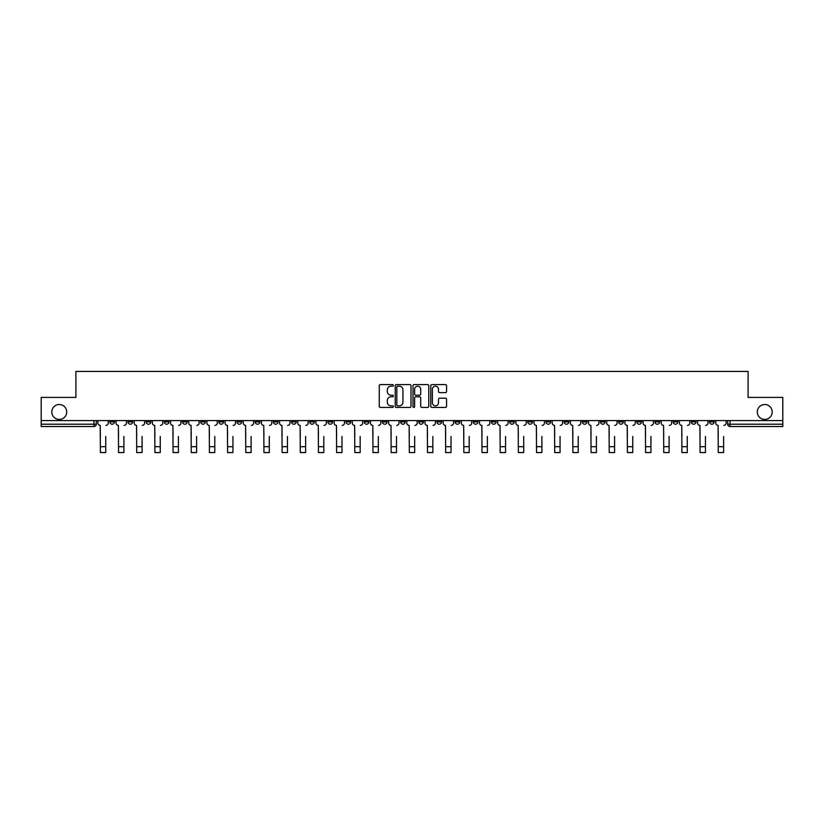 <?xml version="1.0" encoding="UTF-8"?>
<svg xmlns="http://www.w3.org/2000/svg" width="824" height="824" viewBox="0 0 824 824"><rect width="100%" height="100%" fill="white"/><g stroke="black" fill="none" stroke-linecap="round" stroke-linejoin="round"><path stroke-width="1.24" d="M393.357 385.375A0.803 0.803 0 0 0 392.564 384.581L380.41 384.581A1.143 1.143 0 0 0 379.267 385.725L379.267 406.304A1.143 1.143 0 0 0 380.41 407.447L392.564 407.447A0.803 0.803 0 0 0 393.357 406.644A0.803 0.803 0 0 0 392.564 405.841L390.988 405.841A3.656 3.656 0 0 1 387.332 402.184L387.332 400.474A3.656 3.656 0 0 1 390.988 396.808L392.564 396.808A0.803 0.803 0 0 0 393.357 396.014A0.803 0.803 0 0 0 392.564 395.211L390.988 395.211A3.656 3.656 0 0 1 387.332 391.554L387.332 389.834A3.656 3.656 0 0 1 390.988 386.178L392.564 386.178A0.803 0.803 0 0 0 393.357 385.375M757.287 411.969A7.457 7.457 0 0 0 764.744 419.426A7.457 7.457 0 0 0 772.201 411.969A7.457 7.457 0 0 0 764.744 404.512A7.457 7.457 0 0 0 757.287 411.969M51.799 411.969A7.457 7.457 0 0 0 59.256 419.426A7.457 7.457 0 0 0 66.713 411.969A7.457 7.457 0 0 0 59.256 404.512A7.457 7.457 0 0 0 51.799 411.969M709.526 420.59L709.526 421.878L714.181 421.878A2.328 2.328 0 0 1 711.854 424.206A2.328 2.328 0 0 1 709.526 421.878L709.526 420.59M600.49 420.59L600.49 421.878L605.146 421.878A2.328 2.328 0 0 1 602.818 424.206A2.328 2.328 0 0 1 600.49 421.878L600.49 420.59M582.311 420.59L582.311 421.878L586.976 421.878A2.328 2.328 0 0 1 584.649 424.206A2.328 2.328 0 0 1 582.311 421.878L582.311 420.59M473.275 420.59L473.275 421.878L477.941 421.878A2.328 2.328 0 0 1 475.603 424.206A2.328 2.328 0 0 1 473.275 421.878L473.275 420.59M455.106 420.59L455.106 421.878L459.761 421.878A2.328 2.328 0 0 1 457.433 424.206A2.328 2.328 0 0 1 455.106 421.878L455.106 420.59M436.926 420.59L436.926 421.878L441.592 421.878A2.328 2.328 0 0 1 439.264 424.206A2.328 2.328 0 0 1 436.926 421.878L436.926 420.59M400.588 420.59L400.588 421.878L405.243 421.878A2.328 2.328 0 0 1 402.915 424.206A2.328 2.328 0 0 1 400.588 421.878L400.588 420.59M364.239 421.878L364.239 420.59L364.239 421.878A2.328 2.328 0 0 0 366.567 424.206A2.328 2.328 0 0 1 364.239 421.878L368.894 421.878A2.328 2.328 0 0 1 366.567 424.206A2.328 2.328 0 0 0 368.894 421.878L368.894 420.59L368.894 421.878M346.059 421.878L346.059 420.59L346.059 421.878A2.328 2.328 0 0 0 348.398 424.206A2.328 2.328 0 0 1 346.059 421.878L350.725 421.878A2.328 2.328 0 0 1 348.398 424.206M327.89 421.878L327.89 420.59L327.89 421.878A2.328 2.328 0 0 0 330.218 424.206A2.328 2.328 0 0 1 327.89 421.878L332.556 421.878A2.328 2.328 0 0 1 330.218 424.206A2.328 2.328 0 0 0 332.556 421.878L332.556 420.59L332.556 421.878M309.721 420.59L309.721 421.878L314.377 421.878A2.328 2.328 0 0 1 312.049 424.206A2.328 2.328 0 0 1 309.721 421.878L309.721 420.59M291.542 420.59L291.542 421.878L296.207 421.878A2.328 2.328 0 0 1 293.88 424.206A2.328 2.328 0 0 1 291.542 421.878L291.542 420.59M273.372 420.59L273.372 421.878L278.028 421.878A2.328 2.328 0 0 1 275.7 424.206A2.328 2.328 0 0 1 273.372 421.878L273.372 420.59M255.203 421.878L255.203 420.59L255.203 421.878A2.328 2.328 0 0 0 257.531 424.206A2.328 2.328 0 0 1 255.203 421.878L259.859 421.878A2.328 2.328 0 0 1 257.531 424.206M218.854 421.878L218.854 420.59L218.854 421.878A2.328 2.328 0 0 0 221.182 424.206A2.328 2.328 0 0 1 218.854 421.878L223.51 421.878A2.328 2.328 0 0 1 221.182 424.206A2.328 2.328 0 0 0 223.51 421.878L223.51 420.59L223.51 421.878M200.685 421.878L200.685 420.59L200.685 421.878A2.328 2.328 0 0 0 203.013 424.206A2.328 2.328 0 0 1 200.685 421.878L205.341 421.878A2.328 2.328 0 0 1 203.013 424.206A2.328 2.328 0 0 0 205.341 421.878L205.341 420.59L205.341 421.878M182.506 421.878L182.506 420.59L182.506 421.878A2.328 2.328 0 0 0 184.833 424.206A2.328 2.328 0 0 1 182.506 421.878L187.172 421.878A2.328 2.328 0 0 1 184.833 424.206A2.328 2.328 0 0 0 187.172 421.878L187.172 420.59L187.172 421.878M164.337 421.878L164.337 420.59L164.337 421.878A2.328 2.328 0 0 0 166.664 424.206A2.328 2.328 0 0 1 164.337 421.878L168.992 421.878A2.328 2.328 0 0 1 166.664 424.206M146.157 421.878L146.157 420.59L146.157 421.878A2.328 2.328 0 0 0 148.495 424.206A2.328 2.328 0 0 1 146.157 421.878L150.823 421.878A2.328 2.328 0 0 1 148.495 424.206A2.328 2.328 0 0 0 150.823 421.878L150.823 420.59L150.823 421.878M127.988 421.878L127.988 420.59L127.988 421.878A2.328 2.328 0 0 0 130.316 424.206A2.328 2.328 0 0 1 127.988 421.878L132.643 421.878A2.328 2.328 0 0 1 130.316 424.206A2.328 2.328 0 0 0 132.643 421.878L132.643 420.59L132.643 421.878M445.413 392.636A1.143 1.143 0 0 0 446.557 391.493L446.557 385.725A1.143 1.143 0 0 0 445.413 384.581L431.92 384.581A1.143 1.143 0 0 0 430.777 385.725L430.777 406.304A1.143 1.143 0 0 0 431.92 407.447L445.413 407.447A1.143 1.143 0 0 0 446.557 406.304L446.557 399.331A1.143 1.143 0 0 0 445.413 398.188L439.645 398.188A1.143 1.143 0 0 0 438.502 399.331L438.502 402.781A3.059 3.059 0 0 1 435.443 405.841A3.059 3.059 0 0 1 432.384 402.781L432.384 389.237A3.059 3.059 0 0 1 435.443 386.178A3.059 3.059 0 0 1 438.502 389.237L438.502 391.493A1.143 1.143 0 0 0 439.645 392.636L445.413 392.636M41.2 420.59L41.2 397.405L75.911 397.405L75.911 371.428L748.089 371.428L748.089 397.405L782.8 397.405L782.8 420.59L41.2 420.59L41.2 424.206L96.305 424.206L96.305 420.59L96.305 424.206A2.328 2.328 0 0 1 93.967 426.533L41.2 426.533L41.2 424.206M411.001 385.725A1.143 1.143 0 0 0 409.858 384.581L396.365 384.581A1.143 1.143 0 0 0 395.221 385.725L395.221 406.304A1.143 1.143 0 0 0 396.365 407.447L409.858 407.447A1.143 1.143 0 0 0 411.001 406.304L411.001 385.725M414.142 384.581L427.635 384.581A1.143 1.143 0 0 1 428.779 385.725L428.779 406.304A1.143 1.143 0 0 1 427.635 407.447L421.867 407.447A1.143 1.143 0 0 1 420.714 406.304L420.714 397.951A1.143 1.143 0 0 0 419.571 396.808L415.749 396.808A1.143 1.143 0 0 0 414.606 397.951L414.606 406.644A0.803 0.803 0 0 1 413.803 407.447A0.803 0.803 0 0 1 412.999 406.644L412.999 385.725A1.143 1.143 0 0 1 414.142 384.581M727.695 420.59L727.695 424.206L782.8 424.206L782.8 426.533L730.033 426.533A2.328 2.328 0 0 1 727.695 424.206A2.328 2.328 0 0 0 730.033 426.533L730.033 420.59M782.8 420.59L782.8 424.206M714.181 420.59L714.181 421.878A2.328 2.328 0 0 1 711.854 424.206M696.012 420.59L696.012 421.878A2.328 2.328 0 0 1 693.684 424.206A2.328 2.328 0 0 1 691.357 421.878L696.012 421.878M691.357 420.59L691.357 421.878M677.843 420.59L677.843 421.878A2.328 2.328 0 0 1 675.505 424.206A2.328 2.328 0 0 1 673.177 421.878L677.843 421.878M673.177 420.59L673.177 421.878M659.664 420.59L659.664 421.878A2.328 2.328 0 0 1 657.336 424.206A2.328 2.328 0 0 1 655.008 421.878A2.328 2.328 0 0 0 657.336 424.206M655.008 420.59L655.008 421.878L659.664 421.878M641.494 420.59L641.494 421.878A2.328 2.328 0 0 1 639.166 424.206A2.328 2.328 0 0 1 636.828 421.878L641.494 421.878M636.828 420.59L636.828 421.878M623.315 420.59L623.315 421.878A2.328 2.328 0 0 1 620.987 424.206A2.328 2.328 0 0 1 618.659 421.878L623.315 421.878M618.659 420.59L618.659 421.878M605.146 420.59L605.146 421.878M586.976 420.59L586.976 421.878L586.976 420.59M568.797 420.59L568.797 421.878A2.328 2.328 0 0 1 566.469 424.206A2.328 2.328 0 0 1 564.141 421.878L568.797 421.878M564.141 420.59L564.141 421.878M550.628 420.59L550.628 421.878A2.328 2.328 0 0 1 548.3 424.206A2.328 2.328 0 0 1 545.972 421.878L550.628 421.878M545.972 420.59L545.972 421.878M532.459 420.59L532.459 421.878A2.328 2.328 0 0 1 530.12 424.206A2.328 2.328 0 0 1 527.793 421.878L532.459 421.878M527.793 420.59L527.793 421.878M514.279 420.59L514.279 421.878A2.328 2.328 0 0 1 511.951 424.206A2.328 2.328 0 0 1 509.623 421.878L514.279 421.878M509.623 420.59L509.623 421.878M496.11 420.59L496.11 421.878A2.328 2.328 0 0 1 493.782 424.206A2.328 2.328 0 0 1 491.444 421.878L496.11 421.878M491.444 420.59L491.444 421.878M477.941 420.59L477.941 421.878A2.328 2.328 0 0 1 475.603 424.206M459.761 420.59L459.761 421.878M441.592 421.878L441.592 420.59L441.592 421.878A2.328 2.328 0 0 1 439.264 424.206M423.412 420.59L423.412 421.878A2.328 2.328 0 0 1 421.085 424.206A2.328 2.328 0 0 1 418.757 421.878A2.328 2.328 0 0 0 421.085 424.206A2.328 2.328 0 0 0 423.412 421.878L418.757 421.878L418.757 420.59M405.243 421.878L405.243 420.59L405.243 421.878A2.328 2.328 0 0 1 402.915 424.206M387.074 420.59L387.074 421.878A2.328 2.328 0 0 1 384.736 424.206A2.328 2.328 0 0 1 382.408 421.878A2.328 2.328 0 0 0 384.736 424.206M382.408 420.59L382.408 421.878L387.074 421.878M350.725 420.59L350.725 421.878L350.725 420.59M314.377 421.878L314.377 420.59L314.377 421.878A2.328 2.328 0 0 1 312.049 424.206M296.207 421.878L296.207 420.59L296.207 421.878A2.328 2.328 0 0 1 293.88 424.206M278.028 421.878L278.028 420.59L278.028 421.878A2.328 2.328 0 0 1 275.7 424.206M259.859 420.59L259.859 421.878L259.859 420.59M241.69 421.878L241.69 420.59L241.69 421.878A2.328 2.328 0 0 1 239.351 424.206A2.328 2.328 0 0 1 237.024 421.878L241.69 421.878A2.328 2.328 0 0 1 239.351 424.206M237.024 420.59L237.024 421.878M168.992 420.59L168.992 421.878L168.992 420.59M114.474 420.59L114.474 421.878A2.328 2.328 0 0 1 112.146 424.206A2.328 2.328 0 0 1 109.819 421.878A2.328 2.328 0 0 0 112.146 424.206A2.328 2.328 0 0 0 114.474 421.878L114.474 420.59M109.819 420.59L109.819 421.878L114.474 421.878M93.967 420.59L93.967 426.533A2.328 2.328 0 0 0 96.305 424.206M397.621 386.178A0.803 0.803 0 0 0 396.818 386.981L396.818 405.048A0.803 0.803 0 0 0 397.621 405.841L399.279 405.841A3.656 3.656 0 0 0 402.936 402.184L402.936 389.834A3.656 3.656 0 0 0 399.279 386.178L397.621 386.178M420.714 389.288A3.059 3.059 0 0 0 417.665 386.24A3.059 3.059 0 0 0 414.606 389.288L414.606 394.068A1.143 1.143 0 0 0 415.749 395.211L419.571 395.211A1.143 1.143 0 0 0 420.714 394.068L420.714 389.288M97.871 423.042L97.871 420.59L97.871 423.042A2.328 2.328 0 0 0 100.209 425.369L100.384 436.432M100.209 425.369L100.384 452.572L105.74 452.572L105.74 436.432M108.243 423.042L108.243 420.59L108.243 423.042A2.328 2.328 0 0 1 105.915 425.369M105.74 452.572L100.384 452.572M116.05 423.042L116.05 420.59L116.05 423.042A2.328 2.328 0 0 0 118.378 425.369L118.553 436.432M118.378 425.369L118.553 452.572L123.909 452.572L123.909 436.432M126.412 423.042L126.412 420.59L126.412 423.042A2.328 2.328 0 0 1 124.084 425.369M134.219 423.042L134.219 420.59L134.219 423.042A2.328 2.328 0 0 0 136.547 425.369L136.722 436.432M136.547 425.369L136.722 452.572L142.088 452.572L142.088 436.432M144.591 423.042L144.591 420.59L144.591 423.042A2.328 2.328 0 0 1 142.253 425.369M123.909 452.572L118.553 452.572M142.088 452.572L136.722 452.572M152.388 423.042L152.388 420.59L152.388 423.042A2.328 2.328 0 0 0 154.727 425.369L154.902 436.432M154.727 425.369L154.902 452.572L160.258 452.572L160.258 436.432M162.761 423.042L162.761 420.59L162.761 423.042A2.328 2.328 0 0 1 160.433 425.369M170.568 423.042L170.568 420.59L170.568 423.042A2.328 2.328 0 0 0 172.896 425.369L173.071 436.432M172.896 425.369L173.071 452.572L178.427 452.572L178.427 436.432M180.93 423.042L180.93 420.59L180.93 423.042A2.328 2.328 0 0 1 178.602 425.369M188.737 423.042L188.737 420.59L188.737 423.042A2.328 2.328 0 0 0 191.065 425.369L191.24 436.432M191.065 425.369L191.24 452.572L196.606 452.572L196.606 436.432M199.109 423.042L199.109 420.59L199.109 423.042A2.328 2.328 0 0 1 196.782 425.369M160.258 452.572L154.902 452.572M178.427 452.572L173.071 452.572M196.606 452.572L191.24 452.572M206.917 423.042L206.917 420.59L206.917 423.042A2.328 2.328 0 0 0 209.245 425.369L209.42 436.432M209.245 425.369L209.42 452.572L214.776 452.572L214.776 436.432M217.278 423.042L217.278 420.59L217.278 423.042A2.328 2.328 0 0 1 214.951 425.369M214.776 452.572L209.42 452.572M225.086 423.042L225.086 420.59L225.086 423.042A2.328 2.328 0 0 0 227.414 425.369L227.589 436.432M227.414 425.369L227.589 452.572L232.945 452.572L232.945 436.432M235.458 423.042L235.458 420.59L235.458 423.042A2.328 2.328 0 0 1 233.12 425.369M232.945 452.572L227.589 452.572M243.255 423.042L243.255 420.59L243.255 423.042A2.328 2.328 0 0 0 245.593 425.369L245.768 436.432M245.593 425.369L245.768 452.572L251.124 452.572L251.124 436.432M253.627 423.042L253.627 420.59L253.627 423.042A2.328 2.328 0 0 1 251.299 425.369M251.124 452.572L245.768 452.572M261.435 423.042L261.435 420.59L261.435 423.042A2.328 2.328 0 0 0 263.762 425.369L263.938 436.432M263.762 425.369L263.938 452.572L269.293 452.572L269.293 436.432M271.796 423.042L271.796 420.59L271.796 423.042A2.328 2.328 0 0 1 269.469 425.369M269.293 452.572L263.938 452.572M279.604 423.042L279.604 420.59L279.604 423.042A2.328 2.328 0 0 0 281.932 425.369L282.107 436.432M281.932 425.369L282.107 452.572L287.473 452.572L287.473 436.432M289.976 423.042L289.976 420.59L289.976 423.042A2.328 2.328 0 0 1 287.638 425.369M287.473 452.572L282.107 452.572M297.773 423.042L297.773 420.59L297.773 423.042A2.328 2.328 0 0 0 300.111 425.369L300.286 436.432M300.111 425.369L300.286 452.572L305.642 452.572L305.642 436.432M308.145 423.042L308.145 420.59L308.145 423.042A2.328 2.328 0 0 1 305.817 425.369M305.642 452.572L300.286 452.572M315.952 423.042L315.952 420.59L315.952 423.042A2.328 2.328 0 0 0 318.28 425.369L318.455 436.432M318.28 425.369L318.455 452.572L323.811 452.572L323.811 436.432M326.314 423.042L326.314 420.59L326.314 423.042A2.328 2.328 0 0 1 323.987 425.369M323.811 452.572L318.455 452.572M334.122 423.042L334.122 420.59L334.122 423.042A2.328 2.328 0 0 0 336.45 425.369L336.625 436.432M336.45 425.369L336.625 452.572L341.991 452.572L341.991 436.432M344.494 423.042L344.494 420.59L344.494 423.042A2.328 2.328 0 0 1 342.166 425.369M341.991 452.572L336.625 452.572M352.301 423.042L352.301 420.59L352.301 423.042A2.328 2.328 0 0 0 354.629 425.369L354.804 436.432M354.629 425.369L354.804 452.572L360.16 452.572L360.16 436.432M362.663 423.042L362.663 420.59L362.663 423.042A2.328 2.328 0 0 1 360.335 425.369M360.16 452.572L354.804 452.572M370.47 423.042L370.47 420.59L370.47 423.042A2.328 2.328 0 0 0 372.798 425.369L372.973 436.432M372.798 425.369L372.973 452.572L378.329 452.572L378.329 436.432M380.843 423.042L380.843 420.59L380.843 423.042A2.328 2.328 0 0 1 378.504 425.369M378.329 452.572L372.973 452.572M388.64 423.042L388.64 420.59L388.64 423.042A2.328 2.328 0 0 0 390.978 425.369L391.142 436.432M390.978 425.369L391.142 452.572L396.509 452.572L396.509 436.432M399.012 423.042L399.012 420.59L399.012 423.042A2.328 2.328 0 0 1 396.684 425.369M396.509 452.572L391.142 452.572M406.819 423.042L406.819 420.59L406.819 423.042A2.328 2.328 0 0 0 409.147 425.369L409.322 436.432M409.147 425.369L409.322 452.572L414.678 452.572L414.678 436.432M417.181 423.042L417.181 420.59L417.181 423.042A2.328 2.328 0 0 1 414.853 425.369M414.678 452.572L409.322 452.572M424.988 423.042L424.988 420.59L424.988 423.042A2.328 2.328 0 0 0 427.316 425.369L427.491 436.432M427.316 425.369L427.491 452.572L432.858 452.572L432.858 436.432M435.36 423.042L435.36 420.59L435.36 423.042A2.328 2.328 0 0 1 433.022 425.369M432.858 452.572L427.491 452.572M443.158 423.042L443.158 420.59L443.158 423.042A2.328 2.328 0 0 0 445.496 425.369L445.671 436.432M445.496 425.369L445.671 452.572L451.027 452.572L451.027 436.432M453.53 423.042L453.53 420.59L453.53 423.042A2.328 2.328 0 0 1 451.202 425.369M451.027 452.572L445.671 452.572M461.337 423.042L461.337 420.59L461.337 423.042A2.328 2.328 0 0 0 463.665 425.369L463.84 436.432M463.665 425.369L463.84 452.572L469.196 452.572L469.196 436.432M471.699 423.042L471.699 420.59L471.699 423.042A2.328 2.328 0 0 1 469.371 425.369M469.196 452.572L463.84 452.572M479.506 423.042L479.506 420.59L479.506 423.042A2.328 2.328 0 0 0 481.834 425.369L482.009 436.432M481.834 425.369L482.009 452.572L487.375 452.572L487.375 436.432M489.878 423.042L489.878 420.59L489.878 423.042A2.328 2.328 0 0 1 487.551 425.369M487.375 452.572L482.009 452.572M497.686 423.042L497.686 420.59L497.686 423.042A2.328 2.328 0 0 0 500.014 425.369L500.189 436.432M500.014 425.369L500.189 452.572L505.545 452.572L505.545 436.432M508.048 423.042L508.048 420.59L508.048 423.042A2.328 2.328 0 0 1 505.72 425.369M505.545 452.572L500.189 452.572M515.855 423.042L515.855 420.59L515.855 423.042A2.328 2.328 0 0 0 518.183 425.369L518.358 436.432M518.183 425.369L518.358 452.572L523.714 452.572L523.714 436.432M526.227 423.042L526.227 420.59L526.227 423.042A2.328 2.328 0 0 1 523.889 425.369M523.714 452.572L518.358 452.572M534.024 423.042L534.024 420.59L534.024 423.042A2.328 2.328 0 0 0 536.362 425.369L536.527 436.432M536.362 425.369L536.527 452.572L541.893 452.572L541.893 436.432M544.396 423.042L544.396 420.59L544.396 423.042A2.328 2.328 0 0 1 542.068 425.369M541.893 452.572L536.527 452.572M552.204 423.042L552.204 420.59L552.204 423.042A2.328 2.328 0 0 0 554.531 425.369L554.707 436.432M554.531 425.369L554.707 452.572L560.062 452.572L560.062 436.432M562.565 423.042L562.565 420.59L562.565 423.042A2.328 2.328 0 0 1 560.238 425.369M560.062 452.572L554.707 452.572M570.373 423.042L570.373 420.59L570.373 423.042A2.328 2.328 0 0 0 572.701 425.369L572.876 436.432M572.701 425.369L572.876 452.572L578.232 452.572L578.232 436.432M580.745 423.042L580.745 420.59L580.745 423.042A2.328 2.328 0 0 1 578.407 425.369M578.232 452.572L572.876 452.572M588.542 423.042L588.542 420.59L588.542 423.042A2.328 2.328 0 0 0 590.88 425.369L591.055 436.432M590.88 425.369L591.055 452.572L596.411 452.572L596.411 436.432M598.914 423.042L598.914 420.59L598.914 423.042A2.328 2.328 0 0 1 596.586 425.369M596.411 452.572L591.055 452.572M606.721 423.042L606.721 420.59L606.721 423.042A2.328 2.328 0 0 0 609.049 425.369L609.224 436.432M609.049 425.369L609.224 452.572L614.58 452.572L614.58 436.432M617.083 423.042L617.083 420.59L617.083 423.042A2.328 2.328 0 0 1 614.755 425.369M614.58 452.572L609.224 452.572M624.891 423.042L624.891 420.59L624.891 423.042A2.328 2.328 0 0 0 627.219 425.369L627.394 436.432M627.219 425.369L627.394 452.572L632.76 452.572L632.76 436.432M635.263 423.042L635.263 420.59L635.263 423.042A2.328 2.328 0 0 1 632.935 425.369M632.76 452.572L627.394 452.572M643.07 423.042L643.07 420.59L643.07 423.042A2.328 2.328 0 0 0 645.398 425.369L645.573 436.432M645.398 425.369L645.573 452.572L650.929 452.572L650.929 436.432M653.432 423.042L653.432 420.59L653.432 423.042A2.328 2.328 0 0 1 651.104 425.369M650.929 452.572L645.573 452.572M661.239 423.042L661.239 420.59L661.239 423.042A2.328 2.328 0 0 0 663.567 425.369L663.742 436.432M663.567 425.369L663.742 452.572L669.098 452.572L669.098 436.432M671.611 423.042L671.611 420.59L671.611 423.042A2.328 2.328 0 0 1 669.273 425.369M669.098 452.572L663.742 452.572M679.409 423.042L679.409 420.59L679.409 423.042A2.328 2.328 0 0 0 681.747 425.369L681.911 436.432M681.747 425.369L681.911 452.572L687.278 452.572L687.278 436.432M689.781 423.042L689.781 420.59L689.781 423.042A2.328 2.328 0 0 1 687.453 425.369M687.278 452.572L681.911 452.572M697.588 423.042L697.588 420.59L697.588 423.042A2.328 2.328 0 0 0 699.916 425.369L700.091 436.432M699.916 425.369L700.091 452.572L705.447 452.572L705.447 436.432M707.95 423.042L707.95 420.59L707.95 423.042A2.328 2.328 0 0 1 705.622 425.369M705.447 452.572L700.091 452.572M715.757 423.042L715.757 420.59L715.757 423.042A2.328 2.328 0 0 0 718.085 425.369L718.26 436.432M718.085 425.369L718.26 452.572L723.616 452.572L723.616 436.432M726.129 423.042L726.129 420.59L726.129 423.042A2.328 2.328 0 0 1 723.791 425.369M723.616 452.572L718.26 452.572M105.74 446.69L100.384 446.69M123.909 446.69L118.553 446.69M142.088 446.69L136.722 446.69M160.258 446.69L154.902 446.69M178.427 446.69L173.071 446.69M196.606 446.69L191.24 446.69M214.776 446.69L209.42 446.69M232.945 446.69L227.589 446.69M251.124 446.69L245.768 446.69M269.293 446.69L263.938 446.69M287.473 446.69L282.107 446.69M305.642 446.69L300.286 446.69M323.811 446.69L318.455 446.69M341.991 446.69L336.625 446.69M360.16 446.69L354.804 446.69M378.329 446.69L372.973 446.69M396.509 446.69L391.142 446.69M414.678 446.69L409.322 446.69M432.858 446.69L427.491 446.69M451.027 446.69L445.671 446.69M469.196 446.69L463.84 446.69M487.375 446.69L482.009 446.69M505.545 446.69L500.189 446.69M523.714 446.69L518.358 446.69M541.893 446.69L536.527 446.69M560.062 446.69L554.707 446.69M578.232 446.69L572.876 446.69M596.411 446.69L591.055 446.69M614.58 446.69L609.224 446.69M632.76 446.69L627.394 446.69M650.929 446.69L645.573 446.69M669.098 446.69L663.742 446.69M687.278 446.69L681.911 446.69M705.447 446.69L700.091 446.69M723.616 446.69L718.26 446.69"/></g></svg>
